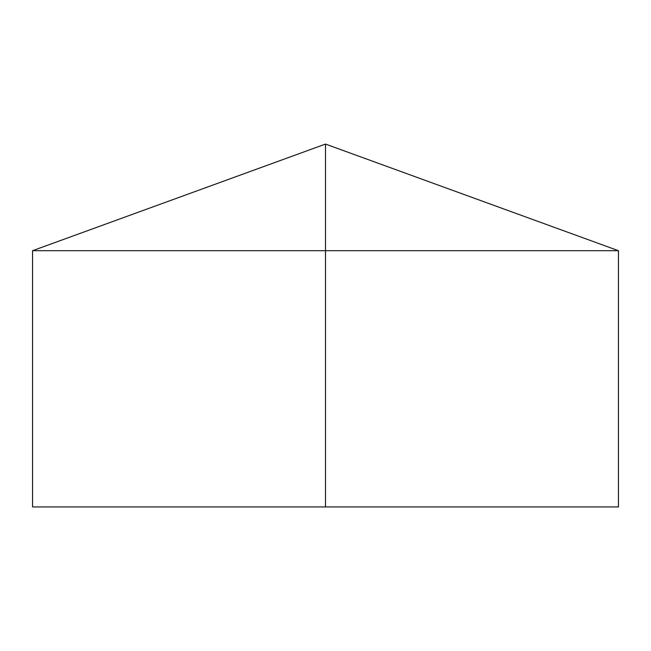 <?xml version="1.0" encoding="UTF-8"?>
<svg xmlns="http://www.w3.org/2000/svg" width="651" height="651" viewBox="0 0 651 651"><rect width="100%" height="100%" fill="white"/><g stroke="black" fill="none" stroke-linecap="round" stroke-linejoin="round"><path stroke-width="0.49" stroke-dasharray="3.25 2.44" d="M618.45 250.7L32.55 250.7M618.45 506.926L32.55 506.926M325.5 506.926L325.5 144.074"/><path stroke-width="0.98" d="M618.45 250.7L618.45 506.926L32.55 506.926L32.55 250.7L618.45 250.7L325.5 144.074L325.5 506.926M325.5 144.074L32.55 250.7"/></g></svg>

